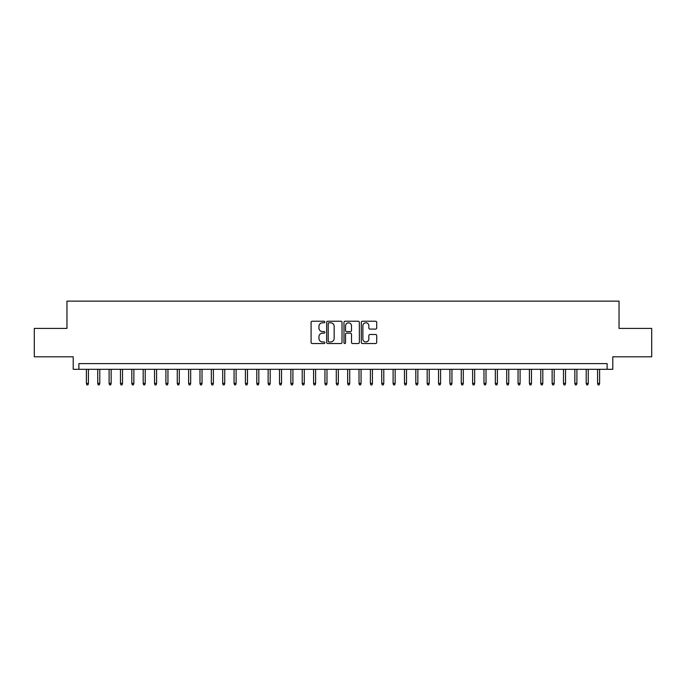 <?xml version="1.0" encoding="UTF-8"?>
<svg xmlns="http://www.w3.org/2000/svg" width="686" height="686" viewBox="0 0 686 686"><rect width="100%" height="100%" fill="white"/><g stroke="black" fill="none" stroke-linecap="round" stroke-linejoin="round"><path stroke-width="1.03" d="M324.821 322.008A0.78 0.78 0 0 0 324.041 321.228L312.199 321.228A1.115 1.115 0 0 0 311.084 322.343L311.084 342.417A1.115 1.115 0 0 0 312.199 343.532L324.041 343.532A0.78 0.78 0 0 0 324.821 342.751A0.78 0.78 0 0 0 324.041 341.971L322.514 341.971A3.567 3.567 0 0 1 318.947 338.404L318.947 336.723A3.567 3.567 0 0 1 322.514 333.156L324.041 333.156A0.78 0.78 0 0 0 324.821 332.376A0.78 0.78 0 0 0 324.041 331.595L322.514 331.595A3.567 3.567 0 0 1 318.947 328.028L318.947 326.356A3.567 3.567 0 0 1 322.514 322.789L324.041 322.789A0.78 0.78 0 0 0 324.821 322.008M375.585 329.091A1.115 1.115 0 0 0 376.7 327.977L376.7 322.343A1.115 1.115 0 0 0 375.585 321.228L362.431 321.228A1.115 1.115 0 0 0 361.316 322.343L361.316 342.417A1.115 1.115 0 0 0 362.431 343.532L375.585 343.532A1.115 1.115 0 0 0 376.7 342.417L376.7 335.608A1.115 1.115 0 0 0 375.585 334.494L369.96 334.494A1.115 1.115 0 0 0 368.845 335.608L368.845 338.987A2.984 2.984 0 0 1 365.861 341.971A2.984 2.984 0 0 1 362.877 338.987L362.877 325.773A2.984 2.984 0 0 1 365.861 322.789A2.984 2.984 0 0 1 368.845 325.773L368.845 327.977A1.115 1.115 0 0 0 369.96 329.091L375.585 329.091M607.11 369.3L612.795 369.3L612.795 356.806L651.7 356.806L651.7 328.405L619.038 328.405L619.038 301.137L66.962 301.137L66.962 328.405L34.3 328.405L34.3 356.806L73.205 356.806L73.205 369.3L607.11 369.3L607.11 363.614L78.89 363.614L78.89 369.3M342.022 322.343A1.115 1.115 0 0 0 340.908 321.228L327.754 321.228A1.115 1.115 0 0 0 326.639 322.343L326.639 342.417A1.115 1.115 0 0 0 327.754 343.532L340.908 343.532A1.115 1.115 0 0 0 342.022 342.417L342.022 322.343M345.092 321.228L358.246 321.228A1.115 1.115 0 0 1 359.361 322.343L359.361 342.417A1.115 1.115 0 0 1 358.246 343.532L352.621 343.532A1.115 1.115 0 0 1 351.506 342.417L351.506 334.271A1.115 1.115 0 0 0 350.383 333.156L346.653 333.156A1.115 1.115 0 0 0 345.538 334.271L345.538 342.751A0.78 0.78 0 0 1 344.758 343.532A0.78 0.78 0 0 1 343.978 342.751L343.978 322.343A1.115 1.115 0 0 1 345.092 321.228M328.98 322.789A0.78 0.78 0 0 0 328.2 323.569L328.2 341.191A0.78 0.78 0 0 0 328.98 341.971L330.592 341.971A3.567 3.567 0 0 0 334.159 338.404L334.159 326.356A3.567 3.567 0 0 0 330.592 322.789L328.98 322.789M351.506 325.824A2.984 2.984 0 0 0 348.522 322.849A2.984 2.984 0 0 0 345.538 325.824L345.538 330.481A1.115 1.115 0 0 0 346.653 331.595L350.383 331.595A1.115 1.115 0 0 0 351.506 330.481L351.506 325.824M88.425 383.38L87.971 384.863L86.839 384.863L86.385 383.38L88.425 383.38L88.425 369.3M86.385 383.38L86.385 369.3M99.787 383.38L99.333 384.863L98.201 384.863L97.746 383.38L99.787 383.38L99.787 369.3M97.746 383.38L97.746 369.3M111.149 383.38L110.695 384.863L109.554 384.863L109.1 383.38L111.149 383.38L111.149 369.3M109.1 383.38L109.1 369.3M122.511 383.38L122.057 384.863L120.916 384.863L120.462 383.38L122.511 383.38L122.511 369.3M120.462 383.38L120.462 369.3M133.864 383.38L133.41 384.863L132.278 384.863L131.823 383.38L133.864 383.38L133.864 369.3M131.823 383.38L131.823 369.3M145.226 383.38L144.772 384.863L143.64 384.863L143.185 383.38L145.226 383.38L145.226 369.3M143.185 383.38L143.185 369.3M156.588 383.38L156.134 384.863L154.993 384.863L154.539 383.38L156.588 383.38L156.588 369.3M154.539 383.38L154.539 369.3M167.95 383.38L167.495 384.863L166.355 384.863L165.901 383.38L167.95 383.38L167.95 369.3M165.901 383.38L165.901 369.3M179.303 383.38L178.849 384.863L177.717 384.863L177.262 383.38L179.303 383.38L179.303 369.3M177.262 383.38L177.262 369.3M190.665 383.38L190.211 384.863L189.079 384.863L188.624 383.38L190.665 383.38L190.665 369.3M188.624 383.38L188.624 369.3M202.027 383.38L201.573 384.863L200.432 384.863L199.978 383.38L202.027 383.38L202.027 369.3M199.978 383.38L199.978 369.3M213.389 383.38L212.934 384.863L211.794 384.863L211.339 383.38L213.389 383.38L213.389 369.3M211.339 383.38L211.339 369.3M224.742 383.38L224.288 384.863L223.156 384.863L222.701 383.38L224.742 383.38L224.742 369.3M222.701 383.38L222.701 369.3M236.104 383.38L235.65 384.863L234.518 384.863L234.063 383.38L236.104 383.38L236.104 369.3M234.063 383.38L234.063 369.3M247.466 383.38L247.011 384.863L245.871 384.863L245.417 383.38L247.466 383.38L247.466 369.3M245.417 383.38L245.417 369.3M258.828 383.38L258.373 384.863L257.233 384.863L256.778 383.38L258.828 383.38L258.828 369.3M256.778 383.38L256.778 369.3M270.181 383.38L269.727 384.863L268.595 384.863L268.14 383.38L270.181 383.38L270.181 369.3M268.14 383.38L268.14 369.3M281.543 383.38L281.089 384.863L279.957 384.863L279.502 383.38L281.543 383.38L281.543 369.3M279.502 383.38L279.502 369.3M292.905 383.38L292.45 384.863L291.31 384.863L290.855 383.38L292.905 383.38L292.905 369.3M290.855 383.38L290.855 369.3M304.267 383.38L303.812 384.863L302.672 384.863L302.217 383.38L304.267 383.38L304.267 369.3M302.217 383.38L302.217 369.3M315.62 383.38L315.166 384.863L314.034 384.863L313.579 383.38L315.62 383.38L315.62 369.3M313.579 383.38L313.579 369.3M326.982 383.38L326.527 384.863L325.396 384.863L324.941 383.38L326.982 383.38L326.982 369.3M324.941 383.38L324.941 369.3M338.344 383.38L337.889 384.863L336.749 384.863L336.294 383.38L338.344 383.38L338.344 369.3M336.294 383.38L336.294 369.3M349.706 383.38L349.251 384.863L348.111 384.863L347.656 383.38L349.706 383.38L349.706 369.3M347.656 383.38L347.656 369.3M361.059 383.38L360.604 384.863L359.473 384.863L359.018 383.38L361.059 383.38L361.059 369.3M359.018 383.38L359.018 369.3M372.421 383.38L371.966 384.863L370.834 384.863L370.38 383.38L372.421 383.38L372.421 369.3M370.38 383.38L370.38 369.3M383.783 383.38L383.328 384.863L382.188 384.863L381.733 383.38L383.783 383.38L383.783 369.3M381.733 383.38L381.733 369.3M395.145 383.38L394.69 384.863L393.55 384.863L393.095 383.38L395.145 383.38L395.145 369.3M393.095 383.38L393.095 369.3M406.498 383.38L406.043 384.863L404.911 384.863L404.457 383.38L406.498 383.38L406.498 369.3M404.457 383.38L404.457 369.3M417.86 383.38L417.405 384.863L416.273 384.863L415.819 383.38L417.86 383.38L417.86 369.3M415.819 383.38L415.819 369.3M429.222 383.38L428.767 384.863L427.627 384.863L427.172 383.38L429.222 383.38L429.222 369.3M427.172 383.38L427.172 369.3M440.583 383.38L440.129 384.863L438.989 384.863L438.534 383.38L440.583 383.38L440.583 369.3M438.534 383.38L438.534 369.3M451.937 383.38L451.482 384.863L450.35 384.863L449.896 383.38L451.937 383.38L451.937 369.3M449.896 383.38L449.896 369.3M463.299 383.38L462.844 384.863L461.712 384.863L461.258 383.38L463.299 383.38L463.299 369.3M461.258 383.38L461.258 369.3M474.661 383.38L474.206 384.863L473.066 384.863L472.611 383.38L474.661 383.38L474.661 369.3M472.611 383.38L472.611 369.3M486.022 383.38L485.568 384.863L484.427 384.863L483.973 383.38L486.022 383.38L486.022 369.3M483.973 383.38L483.973 369.3M497.376 383.38L496.921 384.863L495.789 384.863L495.335 383.38L497.376 383.38L497.376 369.3M495.335 383.38L495.335 369.3M508.738 383.38L508.283 384.863L507.151 384.863L506.697 383.38L508.738 383.38L508.738 369.3M506.697 383.38L506.697 369.3M520.099 383.38L519.645 384.863L518.505 384.863L518.05 383.38L520.099 383.38L520.099 369.3M518.05 383.38L518.05 369.3M531.461 383.38L531.007 384.863L529.866 384.863L529.412 383.38L531.461 383.38L531.461 369.3M529.412 383.38L529.412 369.3M542.815 383.38L542.36 384.863L541.228 384.863L540.774 383.38L542.815 383.38L542.815 369.3M540.774 383.38L540.774 369.3M554.177 383.38L553.722 384.863L552.59 384.863L552.136 383.38L554.177 383.38L554.177 369.3M552.136 383.38L552.136 369.3M565.538 383.38L565.084 384.863L563.943 384.863L563.489 383.38L565.538 383.38L565.538 369.3M563.489 383.38L563.489 369.3M576.9 383.38L576.446 384.863L575.305 384.863L574.851 383.38L576.9 383.38L576.9 369.3M574.851 383.38L574.851 369.3M588.254 383.38L587.799 384.863L586.667 384.863L586.213 383.38L588.254 383.38L588.254 369.3M586.213 383.38L586.213 369.3M599.615 383.38L599.161 384.863L598.029 384.863L597.575 383.38L599.615 383.38L599.615 369.3M597.575 383.38L597.575 369.3"/></g></svg>
